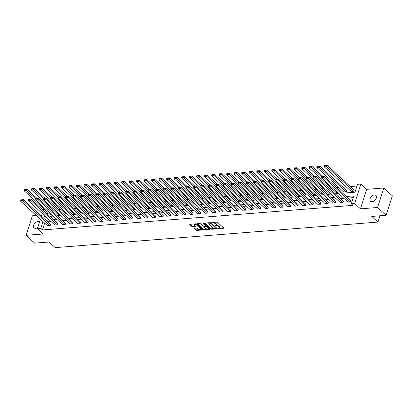 <?xml version="1.0" encoding="UTF-8"?>
<svg xmlns="http://www.w3.org/2000/svg" width="413" height="413" viewBox="0 0 413 413"><rect width="100%" height="100%" fill="white"/><g stroke="black" fill="none" stroke-linecap="round" stroke-linejoin="round"><path stroke-width="0.62" d="M217.981 228.497L223.567 228.286A0.604 0.263 -162.3 0 0 223.805 228.162A0.604 0.263 -162.3 0 0 223.701 227.945L217.656 222.421A0.604 0.263 -162.3 0 0 216.846 222.148L211.828 222.545L211.73 222.788L212.948 222.927A1.931 0.836 -162.3 0 1 215.534 223.789L216.035 224.249A1.931 0.836 -162.3 0 1 216.36 224.956A1.931 0.836 -162.3 0 1 215.601 225.348L214.853 225.643L216.071 225.782A1.931 0.836 -162.3 0 1 218.658 226.644L219.164 227.104A1.931 0.836 -162.3 0 1 219.489 227.811A1.931 0.836 -162.3 0 1 218.725 228.203L217.981 228.497M39.462 222.184A3.929 2.576 -47.6 0 0 39.354 222.075A3.929 2.576 -47.6 0 0 37.779 221.605A3.929 2.576 -47.6 0 0 34.088 224.192A3.929 2.576 -47.6 0 0 34.052 227.878A3.929 2.576 -47.6 0 0 35.626 228.353A3.929 2.576 -47.6 0 0 37.774 227.47M372.144 201.704A3.929 2.576 -47.6 0 0 375.835 199.112A3.929 2.576 -47.6 0 0 375.871 195.426A3.929 2.576 -47.6 0 0 374.297 194.957A3.929 2.576 -47.6 0 0 370.606 197.543A3.929 2.576 -47.6 0 0 370.569 201.229A3.929 2.576 -47.6 0 0 372.144 201.704M194.337 228.25A0.604 0.263 -162.3 0 0 194.1 228.374A0.604 0.263 -162.3 0 0 194.203 228.595L195.901 230.144A0.604 0.263 -162.3 0 0 196.707 230.413L202.282 229.974A0.604 0.263 -162.3 0 0 202.52 229.85A0.604 0.263 -162.3 0 0 202.416 229.628L196.371 224.104A0.604 0.263 -162.3 0 0 195.561 223.836L189.99 224.274A0.604 0.263 -162.3 0 0 189.748 224.398A0.604 0.263 -162.3 0 0 189.851 224.62L191.9 226.494A0.604 0.263 -162.3 0 0 192.711 226.763L195.096 226.572A0.604 0.263 -162.3 0 0 195.334 226.448A0.604 0.263 -162.3 0 0 195.23 226.231L194.213 225.302A1.611 0.697 -162.3 0 1 193.945 224.708A1.611 0.697 -162.3 0 1 195.112 224.398A1.611 0.697 -162.3 0 1 196.743 225.1L200.723 228.735A1.611 0.697 -162.3 0 1 200.997 229.329A1.611 0.697 -162.3 0 1 199.83 229.638A1.611 0.697 -162.3 0 1 198.199 228.936L197.533 228.332A0.604 0.263 -162.3 0 0 196.727 228.064L194.337 228.25M44.656 223.128L42.477 229.948L40.768 228.384L37.397 228.652L40.397 219.246M386.124 215.307L377.57 207.491L383.791 187.987L392.35 195.803L386.124 215.307L371.783 216.443L377.947 222.07L55.192 247.63L49.028 242.003L34.687 243.138L26.127 235.322L43.215 233.97L37.397 228.652M383.791 187.987L366.708 189.34L360.482 208.844L377.57 207.491M360.482 208.844L354.664 203.526L351.293 203.795L353.817 195.886L346.316 196.48M42.477 229.948L353.007 205.359L351.293 203.795M210.594 228.983A0.604 0.263 -162.3 0 0 211.399 229.251L216.975 228.807A0.604 0.263 -162.3 0 0 217.212 228.688A0.604 0.263 -162.3 0 0 217.109 228.466L211.064 222.943A0.604 0.263 -162.3 0 0 210.253 222.669L204.683 223.113A0.604 0.263 -162.3 0 0 204.44 223.237A0.604 0.263 -162.3 0 0 204.543 223.459L210.594 228.983L210.759 228.456A0.604 0.263 -162.3 0 0 211.57 228.725L214.812 228.466M209.628 229.391L204.053 229.834A0.604 0.263 -162.3 0 1 203.248 229.561L197.197 224.037A0.604 0.263 -162.3 0 1 197.094 223.82A0.604 0.263 -162.3 0 1 197.337 223.696L199.722 223.505A0.604 0.263 -162.3 0 1 200.527 223.774L202.979 226.014A0.604 0.263 -162.3 0 0 203.79 226.283L205.375 226.159A0.604 0.263 -162.3 0 0 205.612 226.035A0.604 0.263 -162.3 0 0 205.509 225.813L202.953 223.485L203.614 223.433L209.763 229.045L209.628 229.391A0.604 0.263 -162.3 0 0 209.866 229.267A0.604 0.263 -162.3 0 0 209.763 229.045M36.303 215.503L32.353 215.818L26.127 235.322M377.947 222.07L379.945 215.798M353.26 197.631L348.03 198.044M343.91 198.369L340.524 198.638M336.399 198.968L333.012 199.231M328.893 199.562L325.506 199.83M321.386 200.155L318 200.424M313.875 200.749L310.488 201.017M306.369 201.343L302.982 201.611M298.862 201.936L295.471 202.205M291.351 202.535L287.964 202.804M283.845 203.129L280.458 203.397M276.338 203.723L272.947 203.991M268.827 204.316L265.44 204.585M261.321 204.91L257.934 205.178M253.809 205.504L250.423 205.772M246.303 206.102L242.916 206.371M238.797 206.696L235.41 206.965M231.285 207.29L227.899 207.558M223.779 207.884L220.392 208.152M216.273 208.477L212.886 208.746M208.761 209.071L205.375 209.339M201.255 209.67L197.868 209.938M193.749 210.263L190.357 210.532M186.237 210.857L182.851 211.126M178.731 211.451L175.344 211.719M171.219 212.045L167.833 212.313M163.713 212.638L160.327 212.907M156.207 213.237L152.82 213.506M148.695 213.831L145.309 214.099M141.189 214.424L137.803 214.693M133.683 215.018L130.296 215.287M126.171 215.612L122.785 215.88M118.665 216.206L115.279 216.474M111.159 216.804L107.772 217.073M103.648 217.398L100.261 217.666M96.141 217.992L92.755 218.26M88.635 218.585L85.243 218.854M81.124 219.179L77.737 219.448M73.617 219.778L70.231 220.041M66.106 220.372L62.719 220.64M58.6 220.965L55.213 221.234M51.093 221.559L47.707 221.827M347.741 201.869L350.57 201.828L350.745 200.527M340.229 202.463L343.058 202.422L343.239 201.121M332.723 203.057L335.552 203.015L335.733 201.714M325.217 203.655L328.041 203.609L328.221 202.308M317.705 204.249L320.534 204.203L320.715 202.907M310.199 204.843L313.028 204.796L313.209 203.501M302.688 205.437L305.517 205.395L305.697 204.094M295.181 206.03L298.01 205.989L298.191 204.688M287.675 206.624L290.504 206.583L290.685 205.282M280.164 207.223L282.993 207.176L283.173 205.881M272.657 207.816L275.486 207.77L275.667 206.474M265.151 208.41L267.98 208.364L268.156 207.068M257.64 209.004L260.469 208.963L260.649 207.662M250.133 209.597L252.963 209.556L253.143 208.255M242.627 210.191L245.456 210.15L245.632 208.849M235.116 210.79L237.945 210.744L238.125 209.448M227.609 211.384L230.439 211.337L230.619 210.041M220.103 211.977L222.927 211.931L223.108 210.635M212.592 212.571L215.421 212.53L215.601 211.229M205.085 213.165L207.915 213.123L208.095 211.823M197.574 213.758L200.403 213.717L200.584 212.416M190.068 214.357L192.897 214.311L193.077 213.015M182.561 214.951L185.391 214.905L185.571 213.609M175.05 215.545L177.879 215.503L178.06 214.202M167.544 216.138L170.373 216.097L170.554 214.796M160.037 216.732L162.867 216.691L163.042 215.39M152.526 217.331L155.355 217.284L155.536 215.984M145.02 217.925L147.849 217.878L148.03 216.582M137.514 218.518L140.337 218.472L140.518 217.176M130.002 219.112L132.831 219.071L133.012 217.77M122.496 219.706L125.325 219.664L125.506 218.363M114.984 220.299L117.813 220.258L117.994 218.957M107.478 220.898L110.307 220.852L110.488 219.551M99.972 221.492L102.801 221.445L102.982 220.15M92.46 222.086L95.289 222.039L95.47 220.743M84.954 222.679L87.783 222.638L87.964 221.337M77.448 223.273L80.277 223.232L80.452 221.931M69.936 223.867L72.765 223.825L72.946 222.524M62.43 224.465L65.259 224.419L65.44 223.123M54.924 225.059L57.753 225.013L57.928 223.717M47.412 225.653L50.241 225.606L50.422 224.311M356.961 186.031L350.358 186.557M346.239 186.882L342.852 187.151M338.732 187.476L336.641 187.641M331.221 188.07L329.135 188.235M323.715 188.664L321.624 188.829M316.208 189.262L314.117 189.428M308.697 189.856L306.611 190.021M301.191 190.45L299.1 190.615M293.679 191.043L291.593 191.209M286.173 191.637L284.087 191.802M278.667 192.231L276.576 192.401M271.155 192.83L269.07 192.995M263.649 193.423L261.563 193.589M256.143 194.017L254.052 194.182M248.631 194.611L246.546 194.776M241.125 195.204L239.039 195.37M233.619 195.803L231.528 195.969M226.107 196.397L224.022 196.562M218.601 196.991L216.51 197.156M211.095 197.584L209.004 197.75M203.583 198.178L201.498 198.343M196.077 198.772L193.986 198.937M188.565 199.371L186.48 199.536M181.059 199.964L178.974 200.129M173.553 200.558L171.462 200.723M166.041 201.152L163.956 201.317M158.535 201.745L156.45 201.911M151.029 202.339L148.938 202.504M143.517 202.938L141.432 203.103M136.011 203.532L133.92 203.697M128.505 204.125L126.414 204.29M120.994 204.719L118.908 204.884M113.487 205.313L111.396 205.478M105.976 205.906L103.89 206.072M98.47 206.505L96.384 206.67M90.963 207.099L88.872 207.264M83.452 207.693L81.366 207.858M75.946 208.286L73.86 208.451M68.439 208.88L66.348 209.045M60.928 209.474L58.842 209.639M53.422 210.072L51.336 210.238M48.016 212.587L47.505 214.192M351.102 191.327L353.931 191.281L354.111 189.985M343.595 191.921L346.424 191.88L346.605 190.579M336.089 192.515L337.566 192.577M328.578 193.108L330.059 193.176M321.071 193.702L322.553 193.769M313.565 194.301L315.042 194.363M306.054 194.895L307.535 194.957M298.547 195.488L300.029 195.55M291.036 196.082L292.518 196.144M283.53 196.676L285.011 196.743M276.023 197.275L277.505 197.337M268.512 197.868L269.994 197.93M261.006 198.462L262.487 198.524M253.499 199.056L254.981 199.118M245.988 199.649L247.47 199.711M238.482 200.243L239.963 200.31M230.975 200.842L232.452 200.904M223.464 201.436L224.946 201.498M215.958 202.029L217.439 202.091M208.451 202.623L209.928 202.685M200.94 203.217L202.422 203.279M193.434 203.81L194.915 203.877M185.922 204.409L187.404 204.471M178.416 205.003L179.898 205.065M170.91 205.597L172.391 205.659M163.398 206.19L164.88 206.252M155.892 206.784L157.374 206.846M148.386 207.378L149.867 207.445M140.874 207.976L142.356 208.038M133.368 208.57L134.85 208.632M125.862 209.164L127.338 209.226M118.35 209.758L119.832 209.819M110.844 210.351L112.326 210.418M103.338 210.945L104.814 211.012M95.826 211.544L97.308 211.606M88.32 212.137L89.802 212.199M80.809 212.731L82.29 212.793M73.302 213.325L74.784 213.387M65.796 213.919L67.278 213.986M58.285 214.517L59.766 214.579M50.778 215.111L52.26 215.173M41.728 215.075L40.422 215.178M43.251 210.305L43.623 209.148L44.201 209.102M342.697 193.17L354.994 192.195L357.519 184.291L360.89 184.022L354.664 203.526M366.708 189.34L360.89 184.022M41.408 216.076L42.24 213.475M42.942 221.569L40.768 228.384M342.196 196.81L338.81 197.073M334.69 197.404L331.303 197.672M327.184 197.997L323.792 198.266M319.672 198.591L316.286 198.859M312.166 199.185L308.779 199.453M304.655 199.778L301.268 200.047M297.148 200.377L293.762 200.641M289.642 200.971L286.255 201.239M282.131 201.565L278.744 201.833M274.624 202.158L271.238 202.427M267.118 202.752L263.731 203.02M259.607 203.346L256.22 203.614M252.1 203.945L248.714 204.213M244.594 204.538L241.202 204.807M237.083 205.132L233.696 205.4M229.576 205.726L226.19 205.994M222.065 206.319L218.678 206.588M214.559 206.913L211.172 207.181M207.052 207.512L203.666 207.78M199.541 208.106L196.154 208.374M192.035 208.699L188.648 208.968M184.528 209.293L181.142 209.561M177.017 209.887L173.63 210.155M169.511 210.48L166.124 210.749M162.004 211.079L158.618 211.348M154.493 211.673L151.106 211.941M146.987 212.267L143.6 212.535M139.48 212.86L136.089 213.129M131.969 213.454L128.582 213.722M124.463 214.048L121.076 214.316M116.951 214.646L113.565 214.915M109.445 215.24L106.058 215.509M101.939 215.834L98.552 216.102M94.427 216.427L91.041 216.696M86.921 217.021L83.534 217.29M79.415 217.62L76.028 217.883M71.903 218.214L68.517 218.482M64.397 218.807L61.01 219.076M56.891 219.401L53.499 219.67M49.379 219.995L45.993 220.263M44.785 215.798L44.465 216.789L45.755 216.686M49.88 216.36L53.267 216.092M57.386 215.767L60.773 215.498M64.893 215.173L68.279 214.905M72.404 214.574L75.791 214.306M79.91 213.98L83.297 213.712M87.417 213.387L90.808 213.118M94.928 212.793L98.315 212.525M102.434 212.199L105.821 211.931M109.946 211.601L113.332 211.337M117.452 211.007L120.839 210.738M124.958 210.413L128.345 210.145M132.47 209.819L135.856 209.551M139.976 209.226L143.363 208.957M147.482 208.632L150.869 208.364M154.994 208.033L158.38 207.765M162.5 207.44L165.887 207.171M170.006 206.846L173.393 206.577M177.518 206.252L180.904 205.984M185.024 205.659L188.411 205.39M192.53 205.065L195.922 204.796M200.042 204.466L203.428 204.198M207.548 203.872L210.935 203.604M215.059 203.279L218.446 203.01M222.566 202.685L225.952 202.416M230.072 202.091L233.459 201.823M237.583 201.498L240.97 201.229M245.09 200.899L248.476 200.63M252.596 200.305L255.983 200.037M260.107 199.711L263.494 199.443M267.614 199.118L271 198.849M275.12 198.524L278.507 198.255M282.631 197.93L286.018 197.662M290.138 197.331L293.524 197.063M297.644 196.738L301.036 196.469M305.155 196.144L308.542 195.876M312.662 195.55L316.048 195.282M320.173 194.957L323.56 194.688M327.679 194.358L331.066 194.095M335.186 193.764L338.572 193.496M46.308 211.022L45.797 212.628M219.489 227.811L219.654 227.279A1.931 0.836 -162.3 0 0 219.329 226.577L219.164 227.104M215.994 225.271L216.236 225.25A1.931 0.836 -162.3 0 1 218.828 226.112L219.329 226.577M216.36 224.956L216.531 224.429A1.931 0.836 -162.3 0 0 216.206 223.722L216.035 224.249M213.604 222.406A1.931 0.836 -162.3 0 1 215.7 223.263L216.206 223.722M219.122 228.126L223.521 227.78M204.894 223.097L210.759 228.456M216.138 228.363L216.928 228.301M215.984 228.42L210.769 223.33L209.52 223.196A1.931 0.836 -162.3 0 0 208.756 223.593A1.931 0.836 -162.3 0 0 209.086 224.3L212.71 227.615A1.931 0.836 -162.3 0 0 215.302 228.477L215.984 228.42M209.293 222.746A1.931 0.836 -162.3 0 0 208.926 223.066L208.756 223.593M209.582 228.879L207.987 229.008M207.331 229.06L204.223 229.308L204.053 229.834M197.548 223.676L203.413 229.034A0.604 0.263 -162.3 0 0 204.223 229.308M205.612 226.035L205.777 225.508A0.604 0.263 -162.3 0 0 205.757 225.39M205.524 228.343A1.611 0.697 -162.3 0 0 207.161 229.039A1.611 0.697 -162.3 0 0 208.328 228.73A1.611 0.697 -162.3 0 0 208.054 228.141L206.65 226.861A0.604 0.263 -162.3 0 0 205.844 226.587L204.259 226.716A0.604 0.263 -162.3 0 0 204.022 226.84A0.604 0.263 -162.3 0 0 204.125 227.057L205.524 228.343M208.328 228.73L208.493 228.203A1.611 0.697 -162.3 0 0 208.374 227.775M206.686 226.236A0.604 0.263 -162.3 0 0 206.01 226.061L205.844 226.587M205.566 226.097L206.01 226.061M204.234 226.252A0.604 0.263 -162.3 0 0 204.192 226.314L204.022 226.84M200.997 229.329L201.167 228.802A1.611 0.697 -162.3 0 0 201.043 228.374M196.712 224.414A1.611 0.697 -162.3 0 0 195.199 223.861M194.394 223.929A1.611 0.697 -162.3 0 0 194.11 224.182L193.945 224.708M190.202 224.259L192.071 225.968A0.604 0.263 -162.3 0 0 192.876 226.236L195.05 226.061M194.554 228.234L196.067 229.618A0.604 0.263 -162.3 0 0 196.877 229.886L199.907 229.649M200.718 229.582L202.236 229.463M354.292 190.15L327.168 165.37L326.745 166.687L353.693 191.302M351.287 191.493L324.339 166.878L324.381 166.047L326.069 165.912L326.234 165.386L324.551 165.52L324.381 166.047M326.069 165.912L326.745 166.687L324.339 166.878M326.234 165.386L327.168 165.37M347.922 202.034L320.973 177.42L323.379 177.229L323.802 175.912L321.185 176.062L321.02 176.588L322.703 176.459L322.868 175.928M350.931 200.692L323.802 175.912M350.327 201.843L322.703 176.459M321.02 176.588L320.973 177.42M346.786 190.744L319.657 165.964L319.239 167.28L346.182 191.895M343.776 192.086L316.833 167.471L316.874 166.64L318.557 166.511L318.728 165.98L317.045 166.114L316.874 166.64M318.557 166.511L319.239 167.28L316.833 167.471M318.728 165.98L319.657 165.964M322.445 175.964L312.151 166.558L311.732 167.874L321.077 176.413M336.27 192.68L309.322 168.065L309.368 167.239L311.051 167.105L311.216 166.578L309.533 166.707L309.368 167.239M311.051 167.105L311.732 167.874L309.322 168.065M311.216 166.578L312.151 166.558M340.41 202.628L313.467 178.013L315.873 177.827L316.296 176.506L313.679 176.656L313.508 177.187L315.191 177.053L315.362 176.527M343.42 201.286L316.296 176.506M342.821 202.437L315.191 177.053M313.508 177.187L313.467 178.013M332.904 203.227L305.961 178.612L308.366 178.421L308.785 177.1L306.167 177.254L306.002 177.781L307.685 177.647L307.855 177.12M335.914 201.88L308.785 177.1M335.31 203.036L307.685 177.647M306.002 177.781L305.961 178.612M314.938 176.558L304.644 167.151L304.221 168.473L313.565 177.007M328.758 193.274L301.815 168.664L301.857 167.833L303.54 167.699L303.71 167.172L302.027 167.306L301.857 167.833M303.54 167.699L304.221 168.473L301.815 168.664M303.71 167.172L304.644 167.151M307.432 177.151L297.133 167.75L296.715 169.067L306.059 177.6M321.252 193.873L294.309 169.258L294.35 168.427L296.033 168.292L296.204 167.766L294.515 167.9L294.35 168.427M296.033 168.292L296.715 169.067L294.309 169.258M296.204 167.766L297.133 167.75M299.921 177.745L289.627 168.344L289.203 169.66L298.547 178.194M313.746 194.466L286.798 169.851L286.839 169.02L288.527 168.886L288.692 168.359L287.009 168.494L286.839 169.02M288.527 168.886L289.203 169.66L286.798 169.851M288.692 168.359L289.627 168.344M325.398 203.821L298.449 179.206L300.855 179.015L301.278 177.698L298.661 177.848L298.491 178.375L300.179 178.24L300.344 177.714M328.407 202.478L301.278 177.698M327.803 203.63L300.179 178.24M298.491 178.375L298.449 179.206M317.886 204.414L290.943 179.8L293.349 179.609L293.772 178.292L291.155 178.442L290.984 178.968L292.667 178.834L292.838 178.308M320.896 203.072L293.772 178.292M320.292 204.223L292.667 178.834M290.984 178.968L290.943 179.8M310.38 205.008L283.437 180.393L285.842 180.202L286.261 178.886L283.643 179.036L283.478 179.562L285.161 179.428L285.331 178.901M313.39 203.666L286.261 178.886M312.786 204.817L285.161 179.428M283.478 179.562L283.437 180.393M292.414 178.344L282.12 168.938L281.697 170.254L291.041 178.793M306.234 195.06L279.291 170.445L279.333 169.614L281.016 169.48L281.186 168.953L279.503 169.087L279.333 169.614M281.016 169.48L281.697 170.254L279.291 170.445M281.186 168.953L282.12 168.938M302.874 205.602L275.925 180.987L278.331 180.796L278.754 179.479L276.137 179.629L275.967 180.156L277.655 180.027L277.82 179.5M305.878 204.259L278.754 179.479M305.279 205.411L277.655 180.027M275.967 180.156L275.925 180.987M284.908 178.937L274.609 169.531L274.191 170.848L283.535 179.387M298.728 195.654L271.785 171.039L271.826 170.208L273.509 170.079L273.68 169.547L271.991 169.681L271.826 170.208M273.509 170.079L274.191 170.848L271.785 171.039M273.68 169.547L274.609 169.531M295.362 206.195L268.419 181.581L270.825 181.395L271.243 180.073L268.631 180.228L268.46 180.755L270.143 180.62L270.314 180.094M298.372 204.853L271.243 180.073M297.768 206.004L270.143 180.62M268.46 180.755L268.419 181.581M277.397 179.531L267.103 170.125L266.679 171.447L276.023 179.98M291.222 196.247L264.274 171.632L264.315 170.806L266.003 170.672L266.168 170.146L264.485 170.275L264.315 170.806M266.003 170.672L266.679 171.447L264.274 171.632M266.168 170.146L267.103 170.125M287.856 206.794L260.908 182.179L263.318 181.988L263.737 180.667L261.119 180.822L260.954 181.348L262.637 181.214L262.807 180.688M290.866 205.447L263.737 180.667M290.262 206.603L262.637 181.214M260.954 181.348L260.908 182.179M269.89 180.125L259.591 170.719L259.173 172.04L268.517 180.574M283.71 196.841L256.767 172.231L256.809 171.4L258.492 171.266L258.662 170.739L256.979 170.874L256.809 171.4M258.492 171.266L259.173 172.04L256.767 172.231M258.662 170.739L259.591 170.719M280.35 207.388L253.401 182.773L255.807 182.582L256.23 181.266L253.613 181.415L253.443 181.942L255.131 181.808L255.296 181.281M283.354 206.046L256.23 181.266M282.755 207.197L255.131 181.808M253.443 181.942L253.401 182.773M262.379 180.718L252.085 171.318L251.667 172.634L261.011 181.168M276.204 197.44L249.261 172.825L249.302 171.994L250.985 171.86L251.156 171.333L249.467 171.467L249.302 171.994M250.985 171.86L251.667 172.634L249.261 172.825M251.156 171.333L252.085 171.318M272.838 207.982L245.895 183.367L248.301 183.176L248.719 181.859L246.107 182.009L245.936 182.536L247.619 182.401L247.79 181.875M275.848 206.639L248.719 181.859M275.244 207.791L247.619 182.401M245.936 182.536L245.895 183.367M254.873 181.317L244.579 171.911L244.155 173.228L253.499 181.761M268.698 198.034L241.75 173.419L241.791 172.588L243.479 172.453L243.644 171.927L241.961 172.061L241.791 172.588M243.479 172.453L244.155 173.228L241.75 173.419M243.644 171.927L244.579 171.911M265.332 208.575L238.384 183.961L240.794 183.77L241.213 182.453L238.595 182.603L238.43 183.129L240.113 182.995L240.278 182.469M268.342 207.233L241.213 182.453M267.738 208.384L240.113 182.995M238.43 183.129L238.384 183.961M247.366 181.911L237.067 172.505L236.649 173.821L245.993 182.36M261.186 198.627L234.243 174.012L234.285 173.181L235.968 173.047L236.138 172.52L234.455 172.655L234.285 173.181M235.968 173.047L236.649 173.821L234.243 174.012M236.138 172.52L237.067 172.505M257.82 209.169L230.877 184.554L233.283 184.363L233.706 183.047L231.089 183.196L230.919 183.723L232.607 183.594L232.772 183.067M260.83 207.827L233.706 183.047M260.231 208.978L232.607 183.594M230.919 183.723L230.877 184.554M239.855 182.505L229.561 173.099L229.143 174.415L238.487 182.954M253.68 199.221L226.732 174.606L226.778 173.775L228.461 173.646L228.626 173.114L226.944 173.248L226.778 173.775M228.461 173.646L229.143 174.415L226.732 174.606M228.626 173.114L229.561 173.099M250.314 209.763L223.371 185.153L225.777 184.962L226.195 183.64L223.578 183.795L223.412 184.322L225.095 184.188L225.266 183.661M253.324 208.42L226.195 183.64M252.72 209.572L225.095 184.188M223.412 184.322L223.371 185.153M232.349 183.098L222.055 173.692L221.631 175.014L230.975 183.548M246.174 199.815L219.226 175.2L219.267 174.374L220.955 174.24L221.12 173.713L219.437 173.842L219.267 174.374M220.955 174.24L221.631 175.014L219.226 175.2M221.12 173.713L222.055 173.692M242.808 210.362L215.86 185.747L218.265 185.556L218.689 184.234L216.071 184.389L215.901 184.916L217.589 184.781L217.754 184.255M245.818 209.019L218.689 184.234M245.214 210.171L217.589 184.781M215.901 184.916L215.86 185.747M224.842 183.692L214.543 174.286L214.125 175.608L223.469 184.141M238.662 200.413L211.719 175.799L211.761 174.967L213.444 174.833L213.614 174.307L211.926 174.441L211.761 174.967M213.444 174.833L214.125 175.608L211.719 175.799M213.614 174.307L214.543 174.286M235.296 210.955L208.353 186.34L210.759 186.149L211.182 184.833L208.565 184.983L208.395 185.509L210.078 185.375L210.248 184.848M238.306 209.613L211.182 184.833M237.707 210.764L210.078 185.375M208.395 185.509L208.353 186.34M217.331 184.286L207.037 174.885L206.619 176.201L215.963 184.735M231.156 201.007L204.208 176.392L204.254 175.561L205.937 175.427L206.102 174.9L204.42 175.035L204.254 175.561M205.937 175.427L206.619 176.201L204.208 176.392M206.102 174.9L207.037 174.885M227.79 211.549L200.847 186.934L203.253 186.743L203.671 185.427L201.054 185.576L200.888 186.103L202.571 185.969L202.742 185.442M230.8 210.207L203.671 185.427M230.196 211.358L202.571 185.969M200.888 186.103L200.847 186.934M209.825 184.885L199.531 175.479L199.107 176.795L208.451 185.329M223.645 201.601L196.702 176.986L196.743 176.155L198.426 176.021L198.596 175.494L196.913 175.628L196.743 176.155M198.426 176.021L199.107 176.795L196.702 176.986M198.596 175.494L199.531 175.479M220.284 212.143L193.336 187.528L195.741 187.337L196.165 186.02L193.547 186.17L193.377 186.697L195.065 186.568L195.23 186.036M223.288 210.8L196.165 186.02M222.69 211.952L195.065 186.568M193.377 186.697L193.336 187.528M202.318 185.478L192.019 176.072L191.601 177.389L200.945 185.927M216.138 202.194L189.195 177.58L189.237 176.749L190.92 176.614L191.09 176.088L189.402 176.222L189.237 176.749M190.92 176.614L191.601 177.389L189.195 177.58M191.09 176.088L192.019 176.072M212.772 212.736L185.829 188.121L188.235 187.93L188.658 186.614L186.041 186.764L185.871 187.296L187.554 187.161L187.724 186.635M215.782 211.394L188.658 186.614M215.178 212.545L187.554 187.161M185.871 187.296L185.829 188.121M194.807 186.072L184.513 176.666L184.09 177.982L193.434 186.521M208.632 202.788L181.684 178.173L181.725 177.342L183.413 177.213L183.579 176.687L181.896 176.816L181.725 177.342M183.413 177.213L184.09 177.982L181.684 178.173M183.579 176.687L184.513 176.666M205.266 213.33L178.323 188.72L180.729 188.529L181.147 187.208L178.53 187.363L178.364 187.889L180.047 187.755L180.218 187.228M208.276 211.988L181.147 187.208M207.672 213.144L180.047 187.755M178.364 187.889L178.323 188.72M187.301 186.666L177.007 177.26L176.583 178.581L185.927 187.115M201.121 203.382L174.178 178.767L174.219 177.941L175.902 177.807L176.072 177.28L174.389 177.414L174.219 177.941M175.902 177.807L176.583 178.581L174.178 178.767M176.072 177.28L177.007 177.26M197.76 213.929L170.812 189.314L173.217 189.123L173.641 187.807L171.023 187.956L170.853 188.483L172.541 188.349L172.706 187.822M200.764 212.587L173.641 187.807M200.166 213.738L172.541 188.349M170.853 188.483L170.812 189.314M179.789 187.259L169.495 177.853L169.077 179.175L178.421 187.709M193.614 203.981L166.671 179.366L166.713 178.535L168.396 178.401L168.566 177.874L166.878 178.008L166.713 178.535M168.396 178.401L169.077 179.175L166.671 179.366M168.566 177.874L169.495 177.853M190.248 214.523L163.305 189.908L165.711 189.717L166.129 188.4L163.517 188.55L163.347 189.077L165.03 188.942L165.2 188.416M193.258 213.18L166.129 188.4M192.654 214.332L165.03 188.942M163.347 189.077L163.305 189.908M172.283 187.853L161.989 178.452L161.566 179.769L170.91 188.302M186.108 204.574L159.16 179.96L159.201 179.128L160.889 178.994L161.055 178.468L159.372 178.602L159.201 179.128M160.889 178.994L161.566 179.769L159.16 179.96M161.055 178.468L161.989 178.452M182.742 215.116L155.794 190.501L158.205 190.31L158.623 188.994L156.006 189.144L155.84 189.67L157.523 189.536L157.694 189.009M185.752 213.774L158.623 188.994M185.148 214.925L157.523 189.536M155.84 189.67L155.794 190.501M164.777 188.452L154.477 179.046L154.059 180.362L163.403 188.901M178.597 205.168L151.654 180.553L151.695 179.722L153.378 179.588L153.548 179.061L151.865 179.196L151.695 179.722M153.378 179.588L154.059 180.362L151.654 180.553M153.548 179.061L154.477 179.046M175.236 215.71L148.288 191.095L150.693 190.904L151.117 189.588L148.499 189.737L148.329 190.264L150.017 190.135L150.182 189.603M178.24 214.368L151.117 189.588M177.642 215.519L150.017 190.135M148.329 190.264L148.288 191.095M157.265 189.046L146.971 179.64L146.553 180.956L155.897 189.495M171.09 205.762L144.142 181.147L144.189 180.316L145.872 180.182L146.042 179.655L144.354 179.789L144.189 180.316M145.872 180.182L146.553 180.956L144.142 181.147M146.042 179.655L146.971 179.64M167.724 216.304L140.781 191.689L143.187 191.498L143.605 190.181L140.988 190.331L140.823 190.863L142.506 190.729L142.676 190.202M170.734 214.961L143.605 190.181M170.13 216.113L142.506 190.729M140.823 190.863L140.781 191.689M149.759 189.639L139.465 180.233L139.042 181.55L148.386 190.088M163.584 206.355L136.636 181.741L136.677 180.909L138.365 180.78L138.531 180.254L136.848 180.383L136.677 180.909M138.365 180.78L139.042 181.55L136.636 181.741M138.531 180.254L139.465 180.233M160.218 216.897L133.27 192.288L135.681 192.097L136.099 190.775L133.482 190.93L133.316 191.456L134.999 191.322L135.165 190.796M163.228 215.555L136.099 190.775M162.624 216.711L134.999 191.322M133.316 191.456L133.27 192.288M142.253 190.233L131.953 180.827L131.535 182.148L140.879 190.682M156.073 206.949L129.13 182.339L129.171 181.508L130.854 181.374L131.024 180.848L129.341 180.982L129.171 181.508M130.854 181.374L131.535 182.148L129.13 182.339M131.024 180.848L131.953 180.827M152.707 217.496L125.764 192.881L128.169 192.69L128.593 191.374L125.975 191.524L125.805 192.05L127.488 191.916L127.658 191.389M155.716 216.154L128.593 191.374M155.118 217.305L127.488 191.916M125.805 192.05L125.764 192.881M134.741 190.827L124.447 181.426L124.029 182.742L133.373 191.276M148.566 207.548L121.618 182.933L121.665 182.102L123.348 181.968L123.513 181.441L121.83 181.575L121.665 182.102M123.348 181.968L124.029 182.742L121.618 182.933M123.513 181.441L124.447 181.426M145.2 218.09L118.257 193.475L120.663 193.284L121.081 191.968L118.464 192.117L118.299 192.644L119.982 192.51L120.152 191.983M148.21 216.748L121.081 191.968M147.606 217.899L119.982 192.51M118.299 192.644L118.257 193.475M127.235 191.42L116.941 182.019L116.518 183.336L125.862 191.869M141.055 208.142L114.112 183.527L114.153 182.696L115.841 182.561L116.007 182.035L114.324 182.169L114.153 182.696M115.841 182.561L116.518 183.336L114.112 183.527M116.007 182.035L116.941 182.019M137.694 218.684L110.746 194.069L113.152 193.878L113.575 192.561L110.958 192.711L110.787 193.238L112.475 193.103L112.641 192.577M140.704 217.341L113.575 192.561M140.1 218.492L112.475 193.103M110.787 193.238L110.746 194.069M119.729 192.019L109.43 182.613L109.011 183.93L118.355 192.468M133.549 208.735L106.606 184.121L106.647 183.289L108.33 183.155L108.5 182.629L106.812 182.763L106.647 183.289M108.33 183.155L109.011 183.93L106.606 184.121M108.5 182.629L109.43 182.613M130.183 219.277L103.24 194.662L105.645 194.471L106.069 193.155L103.451 193.305L103.281 193.831L104.964 193.702L105.134 193.17M133.192 217.935L106.069 193.155M132.594 219.086L104.964 193.702M103.281 193.831L103.24 194.662M112.217 192.613L101.923 183.207L101.5 184.523L110.844 193.062M126.042 209.329L99.094 184.714L99.141 183.883L100.824 183.754L100.989 183.222L99.306 183.357L99.141 183.883M100.824 183.754L101.5 184.523L99.094 184.714M100.989 183.222L101.923 183.207M122.676 219.871L95.733 195.256L98.139 195.07L98.557 193.749L95.94 193.898L95.775 194.43L97.458 194.296L97.628 193.769M125.686 218.529L98.557 193.749M125.082 219.68L97.458 194.296M95.775 194.43L95.733 195.256M104.711 193.207L94.417 183.8L93.994 185.117L103.338 193.656M118.531 209.923L91.588 185.308L91.629 184.482L93.312 184.348L93.483 183.821L91.8 183.95L91.629 184.482M93.312 184.348L93.994 185.117L91.588 185.308M93.483 183.821L94.417 183.8M115.17 220.465L88.222 195.855L90.628 195.664L91.051 194.342L88.434 194.497L88.263 195.024L89.951 194.89L90.117 194.363M118.175 219.122L91.051 194.342M117.576 220.279L89.951 194.89M88.263 195.024L88.222 195.855M97.205 193.8L86.906 184.394L86.487 185.716L95.831 194.249M111.025 210.516L84.082 185.907L84.123 185.076L85.806 184.941L85.976 184.415L84.288 184.549L84.123 185.076M85.806 184.941L86.487 185.716L84.082 185.907M85.976 184.415L86.906 184.394M107.659 221.063L80.716 196.449L83.121 196.258L83.54 194.941L80.927 195.091L80.757 195.617L82.44 195.483L82.61 194.957M110.669 219.721L83.54 194.941M110.064 220.872L82.44 195.483M80.757 195.617L80.716 196.449M89.693 194.394L79.399 184.993L78.976 186.309L88.32 194.843M103.518 211.115L76.57 186.5L76.612 185.669L78.3 185.535L78.465 185.009L76.782 185.143L76.612 185.669M78.3 185.535L78.976 186.309L76.57 186.5M78.465 185.009L79.399 184.993M100.153 221.657L73.209 197.042L75.615 196.851L76.033 195.535L73.416 195.685L73.251 196.211L74.934 196.077L75.104 195.55M103.162 220.315L76.033 195.535M102.558 221.466L74.934 196.077M73.251 196.211L73.209 197.042M82.187 194.988L71.893 185.587L71.47 186.903L80.814 195.437M96.007 211.709L69.064 187.094L69.105 186.263L70.788 186.129L70.959 185.602L69.276 185.736L69.105 186.263M70.788 186.129L71.47 186.903L69.064 187.094M70.959 185.602L71.893 185.587M92.646 222.251L65.698 197.636L68.104 197.445L68.527 196.129L65.91 196.278L65.739 196.805L67.427 196.671L67.593 196.144M95.651 220.909L68.527 196.129M95.052 222.06L67.427 196.671M65.739 196.805L65.698 197.636M74.676 195.586L64.382 186.18L63.963 187.497L73.308 196.036M88.501 212.303L61.558 187.688L61.599 186.857L63.282 186.722L63.452 186.196L61.764 186.33L61.599 186.857M63.282 186.722L63.963 187.497L61.558 187.688M63.452 186.196L64.382 186.18M85.135 222.844L58.192 198.23L60.597 198.039L61.016 196.722L58.403 196.872L58.233 197.399L59.916 197.269L60.086 196.738M88.145 221.502L61.016 196.722M87.541 222.653L59.916 197.269M58.233 197.399L58.192 198.23M67.169 196.18L56.875 186.774L56.452 188.091L65.796 196.629M80.994 212.896L54.046 188.282L54.088 187.45L55.776 187.321L55.941 186.79L54.258 186.924L54.088 187.45M55.776 187.321L56.452 188.091L54.046 188.282M55.941 186.79L56.875 186.774M77.629 223.438L50.68 198.823L53.091 198.638L53.509 197.316L50.892 197.466L50.727 197.997L52.41 197.863L52.575 197.337M80.638 222.096L53.509 197.316M80.034 223.247L52.41 197.863M50.727 197.997L50.68 198.823M59.663 196.774L49.364 187.368L48.946 188.689L58.29 197.223M73.483 213.49L46.54 188.875L46.581 188.049L48.264 187.915L48.435 187.388L46.752 187.517L46.581 188.049M48.264 187.915L48.946 188.689L46.54 188.875M48.435 187.388L49.364 187.368M70.122 224.037L43.174 199.422L45.58 199.231L46.003 197.91L43.386 198.064L43.215 198.591L44.903 198.457L45.069 197.93M73.127 222.69L46.003 197.91M72.528 223.846L44.903 198.457M43.215 198.591L43.174 199.422M52.152 197.368L41.858 187.961L41.439 189.283L50.784 197.817M65.977 214.084L39.028 189.474L39.075 188.643L40.758 188.509L40.928 187.982L39.24 188.116L39.075 188.643M40.758 188.509L41.439 189.283L39.028 189.474M40.928 187.982L41.858 187.961M62.611 224.631L35.668 200.016L38.073 199.825L38.492 198.508L35.874 198.658L35.709 199.185L37.392 199.051L37.562 198.524M65.621 223.288L38.492 198.508M65.017 224.44L37.392 199.051M35.709 199.185L35.668 200.016M44.645 197.961L34.351 188.56L33.928 189.877L43.272 198.41M58.47 214.683L31.522 190.068L31.564 189.237L33.252 189.102L33.417 188.576L31.734 188.71L31.564 189.237M33.252 189.102L33.928 189.877L31.522 190.068M33.417 188.576L34.351 188.56M55.105 225.224L28.156 200.61L30.562 200.419L30.985 199.102L28.368 199.252L28.203 199.778L29.886 199.644L30.051 199.118M58.114 223.882L30.985 199.102M57.51 225.033L29.886 199.644M28.203 199.778L28.156 200.61M37.139 198.56L26.84 189.154L26.422 190.47L35.766 199.004M50.959 215.276L24.016 190.661L24.057 189.83L25.74 189.696L25.911 189.169L24.228 189.304L24.057 189.83M25.74 189.696L26.422 190.47L24.016 190.661M25.911 189.169L26.84 189.154M47.593 225.818L20.65 201.203L23.056 201.012L23.479 199.696L20.862 199.846L20.691 200.372L22.374 200.238L22.545 199.711M50.603 224.476L23.479 199.696M50.004 225.627L22.374 200.238M20.691 200.372L20.65 201.203M218.699 228.208L218.544 228.683M212.447 222.499L212.297 222.979M215.576 225.353L215.421 225.828M218.828 226.112L218.658 226.644M216.236 225.25L216.071 225.782M215.7 223.263L215.534 223.789M213.098 222.447L212.948 222.927M223.681 227.924L223.567 228.286M204.652 223.118L204.543 223.459M217.088 228.446L216.975 228.807M211.57 228.725L211.399 229.251M216.242 227.671L216.082 228.183M210.929 222.844L210.769 223.33M210.356 222.669L210.207 223.144M209.675 222.715L209.52 223.196M203.413 229.034L203.248 229.561M197.306 223.696L197.197 224.037M205.669 225.307L205.509 225.813M208.214 227.63L208.054 228.141M206.815 226.35L206.65 226.861M204.414 226.236L204.259 226.716M200.888 228.229L200.723 228.735M196.903 224.595L196.743 225.1M195.21 226.21L195.096 226.572M192.876 226.236L192.711 226.763M192.071 225.968L191.9 226.494M189.959 224.28L189.851 224.62M202.396 229.613L202.282 229.974M196.877 229.886L196.707 230.413M196.067 229.618L195.901 230.144M194.311 228.255L194.203 228.595M216.319 227.806L216.154 228.332"/></g></svg>

